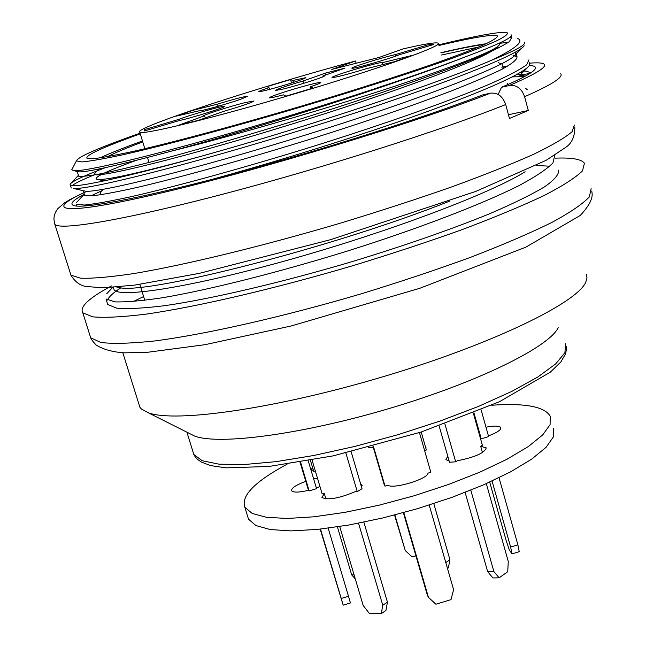 <?xml version="1.0" encoding="UTF-8"?>
<svg xmlns="http://www.w3.org/2000/svg" width="646" height="646" viewBox="0 0 646 646"><rect width="100%" height="100%" fill="white"/><g stroke="black" fill="none" stroke-linecap="round" stroke-linejoin="round"><path stroke-width="0.97" d="M355.526 61.007C261.767 86.007 131.461 128.538 139.778 132.188C142.814 135.272 214.69 117.709 297.217 93.081C379.783 68.492 443.584 45.608 438.271 43.201C435.937 42.087 424.115 44.017 402.797 48.991L379.194 57.421L331.778 69.421L355.526 61.007L356.164 63.251M344.625 68.25L322.968 75.962L324.324 75.953C325.826 76.559 298.678 85.24 283.844 88.882L275.535 90.48C276.649 89.221 286.113 85.975 303.911 80.75L325.608 73.038L344.625 68.25M430.01 44.259L433.652 44.493L399.115 54.821C390.459 58.544 353.209 69.146 352.005 68.242L351.957 68.226C349.01 67.87 382.287 57.454 395.909 54.458L430.01 44.259L429.146 45.842M313.14 88.009L285.976 96.133L283.392 94.841C275.18 97.013 270.521 98.014 269.422 97.829C269.681 96.884 277.586 94.041 293.131 89.309C309.337 84.553 318.559 82.292 320.787 82.518C320.787 83.011 317.21 84.456 310.056 86.871L313.14 88.009M144.567 130.936L144.575 129.604L178.829 119.365C189.666 115.036 224.743 105.04 224.671 106.315L224.679 106.332C226.641 107.002 190.99 118.186 179.257 120.56L144.567 130.936M290.45 79.603L292.84 80.484L305.824 77.673C304.92 78.634 297.62 81.194 283.917 85.353C269.673 89.544 261.307 91.651 258.836 91.684C258.44 91.352 261.816 90.004 268.954 87.63L266.951 86.629L290.45 79.603L291.637 82.979M192.993 110.28L216.895 104.297C234.159 99.04 244.309 96.407 247.337 96.391L241.16 99.072C228.369 103.659 200.47 111.451 199.792 110.644L176.35 116.102L192.993 110.28L194.575 111.556M179.402 124.977L203.345 116.167C200.438 115.828 229.936 106.291 245.617 102.48L253.975 100.978C251.98 102.561 241.798 106.041 223.403 111.435L198.629 120.269L179.402 124.977M394.859 61.58L366.266 68.71C347.726 74.355 336.324 77.31 332.06 77.585C331.592 77.35 333.481 76.462 337.753 74.928C351.246 69.994 383.231 61.192 382.836 62.541L411.155 55.661L394.859 61.58M303.911 80.75L303.572 83.358M322.855 76.85L322.968 75.962M325.608 73.038L324.986 75.243M395.909 54.458L395.328 56.242M310.056 86.871L310.516 88.793M180.072 120.382L178.829 119.365M146.157 130.46L144.575 129.604M268.954 87.63L269.543 89.414M293.47 82.389L292.84 80.484M200.268 110.135L200.696 110.619M218.566 106.146L216.895 104.297M205.654 117.766L204.201 116.167M382.634 62.799L382.214 64.737M447.492 568.472L448.348 567.891L449.939 559.751L445.788 562.569M449.939 559.751L433.789 503.597M421.208 432.012L426.352 449.963L424.713 450.956M247.491 515.879L248.5 519.166L255.856 525.529L270.165 529.542L291.031 530.899L317.63 529.397L348.751 525.037L382.787 517.971L417.889 508.563L452.103 497.307L483.539 484.855L510.493 471.903L531.658 459.161L546.12 447.282L553.428 436.817L553.549 428.225M287.026 464.24C254.855 481.553 240.796 495.894 244.858 507.272L252.166 513.449L266.435 517.284L287.268 518.463L313.859 516.816L344.98 512.343L379.04 505.196L414.183 495.748L448.445 484.508L479.938 472.113L506.965 459.258L528.194 446.644L542.721 434.92L550.085 424.64L550.263 416.226C544.505 406.568 525.004 402.91 491.751 405.236M447.767 456.229L445.893 459.572L449.14 461.042M361.558 487.132L362.002 485.146L360.686 484.145M368.333 447.5L373.445 447.872M316.354 487.988L319.98 486.6M317.469 478.161L313.665 479.001M480.422 438.327L481.254 438.82L473.938 412.818M425.875 448.276L426.005 446.943L425.286 446.241M512.02 553.872L510.631 547.049L517.882 544.853L519.247 551.684L512.02 553.872L509.363 550.045L506.222 540.759L489.7 482.118M517.882 544.853L499.043 477.733M510.631 547.049L492.05 481.036M488.424 435.905C497.097 432.634 501.231 429.865 500.812 427.595C499.406 425.754 494.456 425.609 485.978 427.176M403.379 512.706L427.361 595.168L428.435 597.34L435.913 604.22L450.997 599.633L453.605 589.693L429.219 505.067M428.435 597.34L403.798 512.593M372.984 446.273L384.104 484.379L385.024 486.147L387.931 485.267C393.567 489.369 428.032 478.936 427.927 473.155L430.834 472.274L419.44 432.586M348.509 596.274L350.423 602.944L343.179 605.149L341.241 598.479L348.509 596.274L328.184 528.178M341.241 598.479L320.481 529.098M320.19 529.131L343.179 605.149M300.043 462.221L305.8 481.343C295.965 485.009 291.225 488.134 291.596 490.718C293.365 492.696 299.138 492.543 308.933 490.233L300.56 462.14M305.8 481.343L308.497 490.346M394.545 515.056L405.284 550.602L394.892 514.967M415.919 555.818L412.164 556.957L405.284 550.602M355.284 578.897L351.69 574.883L337.406 526.886M351.69 574.883L354.073 574.827M312.462 467.228L311.477 469.594L313.496 470.676M387.43 602.129L385.937 610.462L381.293 613.627L382.779 605.278L387.43 602.129L363.851 522.17M382.779 605.278L358.538 523.228M339.715 526.53L363.181 605.472L369.536 613.7L381.293 613.627M312.083 460.105L322.112 493.746L324.308 493.609L321.918 497.46C327.772 500.367 338.795 498.47 354.985 491.743L357.246 491.606L345.876 453.032M324.308 493.609L325.899 498.946M499.132 577.823L493.875 571.532L487.673 571.678L492.938 577.952L499.132 577.823L507.74 571.71L508.257 561.406L486.317 483.636M493.875 571.532L470.797 490.185M487.673 571.678L465.136 492.422M482.465 452.555L480.705 446.281L482.368 445.247L473.316 413.069M439.143 425.948L449.487 462.245L455.672 461.809L457.392 460.743C474.931 457.255 484.548 452.975 486.252 447.904L480.705 446.281M481.108 409.847L488.618 436.591L481.254 438.82M385.024 486.147L373.356 446.176M357.246 491.606L362.026 488.723L351.166 451.78M309.168 490.895L316.548 488.659L308.239 460.808M315.563 471.774L313.859 471.895L310.435 460.412M455.672 461.809L444.892 423.913M142.75 141.926C126.325 148.047 114.608 152.965 107.616 156.663M484.952 44.299C474.867 45.6 460.194 48.466 440.943 52.899M142.459 140.973C123.685 147.773 109.537 153.417 100.009 157.899M172.635 150.825C235.556 135.167 327.247 108.52 396.127 85.797C467.139 61.992 501.611 47.949 499.552 43.662M486.26 43.702C475.674 45.147 460.55 48.151 440.887 52.714M140.287 133.851C102.851 147.264 85.086 155.403 86.976 158.278L94.276 158.593C103.667 157.446 117.774 154.798 136.597 150.639C177.803 141.127 239.787 124.412 303.757 105.427C352.538 90.763 395.182 77.149 431.714 64.576C453.468 56.872 470.627 50.38 483.184 45.083C492.866 40.593 497.622 37.533 497.46 35.901C493.455 34.028 473.938 37.218 438.9 45.495M140.085 133.197C99.113 147.635 77.891 156.857 76.438 160.854L81.897 161.936C90.593 161.161 104.676 158.682 124.153 154.491C167.209 144.761 234.571 126.681 304.468 105.936C357.811 89.899 403.984 75.114 442.986 61.588C465.96 53.376 483.644 46.56 496.039 41.15C505.164 36.652 508.782 33.786 506.9 32.526C499.665 31.492 476.942 35.595 438.723 44.824M524.318 42.2C526.7 44.404 515.952 50.348 492.082 60.038C516.34 48.127 524.754 40.908 517.317 38.389M511.842 37.492L509.791 37.411M441.525 55.015L478.557 47.069M499.479 43.371L508.442 42.168M511.139 34.795C513.723 37.097 498.599 44.396 465.766 56.695C413.795 76.89 317.671 108.132 232.285 132.656C147.038 157.172 85.74 171.465 74.233 170.738L71.827 169.841M102.27 190.513L90.957 195.891M524.124 45.842C517.389 56.129 422.791 92.354 306.051 128.594C189.076 164.932 88.397 189.924 73.709 188.471M72.077 185.693C75.025 183.238 82.688 179.523 95.067 174.549M529.76 62.573L529.074 65.94C521.031 74.75 485.017 90.731 421.022 113.882C358.861 136.08 276.666 161.686 210.443 179.806M76.47 204.394L84.561 205.04C94.962 203.95 110.523 201.164 131.243 196.675C176.947 186.266 245.698 167.379 316.306 145.415C387.115 123.12 451.651 100.34 490.653 83.689C508.192 75.865 520.2 69.558 526.692 64.778L528.921 59.86M105.322 167.702C83.778 175.833 72.029 181.348 70.083 184.255L70.422 185.281C74.904 188.81 141.773 173.79 238.293 145.697C335.444 117.451 443.099 81.21 492.082 60.038M527.209 89.592L525.634 88.389M465.766 56.695C414.498 77.035 318.599 108.706 234.708 133.254C150.155 157.995 90.028 172.434 79.062 171.884L74.225 170.77M515.621 52.132L515.274 54.813C508.539 65.109 418.519 99.88 307.617 134.384C197.135 168.816 100.372 192.669 85.74 191.24M449.673 201.132C332.488 247.789 148.693 293.97 120.148 287.769M106.13 298.977L114.818 301.868C125.647 302.255 141.579 300.875 162.622 297.717C208.44 289.981 277.053 272.806 347.16 251.132C417.356 229.023 480.398 204.879 518.625 185.814C535.502 176.778 546.944 169.155 552.944 162.954L554.656 155.783M114.197 289.949C120.374 298.097 190.78 287.365 288.754 259.894C385.977 232.697 488.893 194.333 525.125 171.771M522.154 76.123L517.381 74.258M76.139 202.884L84.384 194.083L84.674 195.334L92.426 195.786C102.27 194.664 117.176 191.886 137.138 187.445C180.63 177.287 246.15 159.174 313.899 138.05C365.345 121.779 410.315 106.404 448.808 91.926C471.564 83.043 489.49 75.38 502.58 68.952C512.601 63.356 517.389 59.303 516.962 56.8L513.061 55.33M78.441 175.365L78.788 176.196C81.985 176.778 90.319 175.777 103.804 173.201C120.285 169.648 141.256 164.536 166.708 157.882C208.795 146.553 255.8 132.834 307.722 116.732C375.35 95.479 437.067 73.967 474.77 58.616C491.566 51.486 503.097 45.809 509.379 41.61L511.769 37.403M512.335 76.898L524.576 76.551M111.451 285.944C88.825 298.089 79.28 307.044 82.817 312.834L92.79 316.855C104.854 317.921 122.627 317.008 146.109 314.134C197.401 306.729 274.13 288.915 352.781 265.708C391.791 253.797 428.508 241.669 462.924 229.322C495.046 217.177 522.178 205.88 544.303 195.431C563.046 185.717 575.78 177.529 582.49 170.867L584.42 163.293C581.594 159.207 571.888 157.495 555.294 158.149M120.834 287.825C113.47 292.606 109.013 296.675 107.446 300.043M106.937 301.973L107.737 304.532L116.74 308.166C127.658 309.111 143.703 308.279 164.883 305.663C211.097 298.953 279.912 282.956 350.326 262.171C403.944 245.876 450.472 229.701 489.91 213.64C513.295 203.571 531.561 194.607 544.699 186.751C554.672 179.701 559.274 174.17 558.499 170.156M549.867 166.224L536.293 165.465M189.149 433.313L194.616 436.058C219.01 445.369 302.78 434.33 390.531 408.119C478.323 381.996 549.189 346.942 558.209 327.667M138.737 403.58L139.859 407.174L141.426 409.031L148.297 412.778C175.236 422.96 276.036 408.708 383.409 376.634C490.831 344.673 576.361 303.378 585.688 282.391L587.02 277.933L586.277 274.098M136.007 160.434C107.632 170.746 94.373 176.98 96.23 179.152L98.2 179.531C108.552 179.895 143.275 172.03 202.376 155.952M496.241 47.651C488.101 57.672 396.046 91.998 290.272 124.581C183.577 157.624 99.508 177.9 94.914 174.493L94.526 173.717L98.878 169.058M498.462 62.759L502.305 64.204M100.76 193.614L100.526 192.387M508.45 114.746L528.299 110.466L509.46 118.476L505.689 104.539C502.685 96.23 497.598 92.435 490.419 93.169L482.441 94.978C426.013 116.95 324.623 149.202 236.597 172.894C148.443 196.642 85.95 208.771 74.322 205.727C69.146 204.273 72.409 200.486 84.125 194.357M528.299 110.466L524.6 96.69C521.637 88.47 516.59 84.731 509.444 85.482L501.498 87.291L498.211 94.316M500.222 95.883L498.857 94.881M502.62 68.145L504.736 67.806M529.421 65.488C533.798 65.674 535.8 66.603 535.421 68.266C534.573 71.69 523.268 78.029 501.498 87.291M522.88 70.939L526.684 71.246L530.834 72.828M522.864 70.947L527.661 71.27M143.606 296.538L133.342 301.537M89.697 334.636L90.698 337.81L100.849 342.477C113.026 343.971 130.88 343.47 154.426 340.983C205.808 334.321 282.48 317.033 360.928 293.906C399.826 282.003 436.413 269.794 470.684 257.278C502.661 244.931 529.631 233.368 551.611 222.571C570.208 212.502 582.797 203.926 589.378 196.844L591.122 188.624M192.766 451.102L193.816 454.509L202.246 460.735L219.091 464.191L243.97 464.555L275.995 461.656L313.706 455.503L355.179 446.346L398.114 434.645L440.063 421.047L478.654 406.35L511.793 391.387L537.843 376.981L555.721 363.868L564.943 352.643L565.508 343.737M574.31 125.082L572.106 131.679C565.193 137.703 552.249 145.293 533.273 154.451C510.913 164.399 483.555 175.276 451.207 187.098C416.573 199.202 379.662 211.21 340.482 223.128C261.533 246.465 184.699 265.062 133.56 273.605C110.175 277.077 92.523 278.612 80.621 278.2L70.923 275.148L70.148 272.693M520.393 74.944L529.752 73.539M560.712 73.701C563.651 77.14 551.619 84.812 524.6 96.69M505.689 104.539C442.841 129.773 325.213 167.282 225.89 193.404C126.358 219.6 60.902 230.679 54.934 224.477L54.345 222.628M490.419 93.169C415.16 122.748 260.419 169.761 162.001 192.807C62.985 216.103 40.593 212.146 87.065 191.256M501.716 67.144L507.845 66.078M530.067 63.13C554.874 61.249 548.002 68.702 509.444 85.482M139.778 132.188L144.825 148.733M147.498 157.503L149.024 162.509M244.858 507.272L248.5 519.166M362.002 485.146L362.131 485.574M139.843 284.385L144.777 300.325M497.46 35.901L497.678 36.701M76.438 160.854L71.73 169.793M70.422 185.281L71.27 187.994M76.406 204.411L76.931 206.098M524.205 45.769L515.33 54.813M73.692 188.495L85.692 191.248M527.653 67.402L520.232 74.92M119.986 287.801L116.829 287.115M106.784 293.655L112.703 287.43M517.43 74.209L525.303 76.155M513.094 55.306L515.653 55.944M78.36 175.389L70.075 184.255M510.558 36.757L511.01 36.87M82.817 312.834L90.698 337.81C91.07 339.102 92.862 341.492 96.084 344.972C103.36 349.526 112.905 352.151 124.71 352.845L147.353 352.312L204.976 344.689L291.168 325.98L419.811 288.286L525.973 247.103L580.326 215.417C595.006 199.501 591.978 193.647 591.768 191.014M106.009 298.993L107.737 304.532M186.92 432.19L193.832 454.542L195.221 456.875L197.506 459.371L201.487 462.14L210.612 465.58L225.745 467.849L268.97 466.477L333.312 455.842L421.127 432.045L499.39 401.764L550.424 372.112L560.938 361.849L565.484 353.992L566.405 349.704L566.259 346.442M194.616 436.058L148.297 412.778M122.829 352.756L139.859 407.174M77.245 171.578L78.691 176.221M83.213 190.723L84.658 195.342M113.365 287.389L114.172 289.957M511.366 35.659L511.834 37.387M515.774 52.092L517.034 56.775M521.128 72.037L522.218 76.099M104.24 180.937L98.224 179.54M100.477 192.419L103.441 189.254M100.728 193.622L101.067 194.721M497.598 46.754L498.009 48.272M502.628 65.407L503.46 68.492M507.498 83.471L507.804 84.578M86.734 191.264L70.083 199.493L64.552 202.86L57.914 208.553L55.524 212.179L54.272 215.699L53.901 218.897L54.474 223.096L70.923 275.148C74.912 281.688 79.838 285.443 85.7 286.412L103.005 287.858L134.643 285.112L199.234 273.387L330.639 239.658L475.698 191.45L546.048 160.369L565.904 147.248C571.952 143.097 574.924 136.33 574.811 126.931M534.613 69.663L535.421 68.266"/></g></svg>
